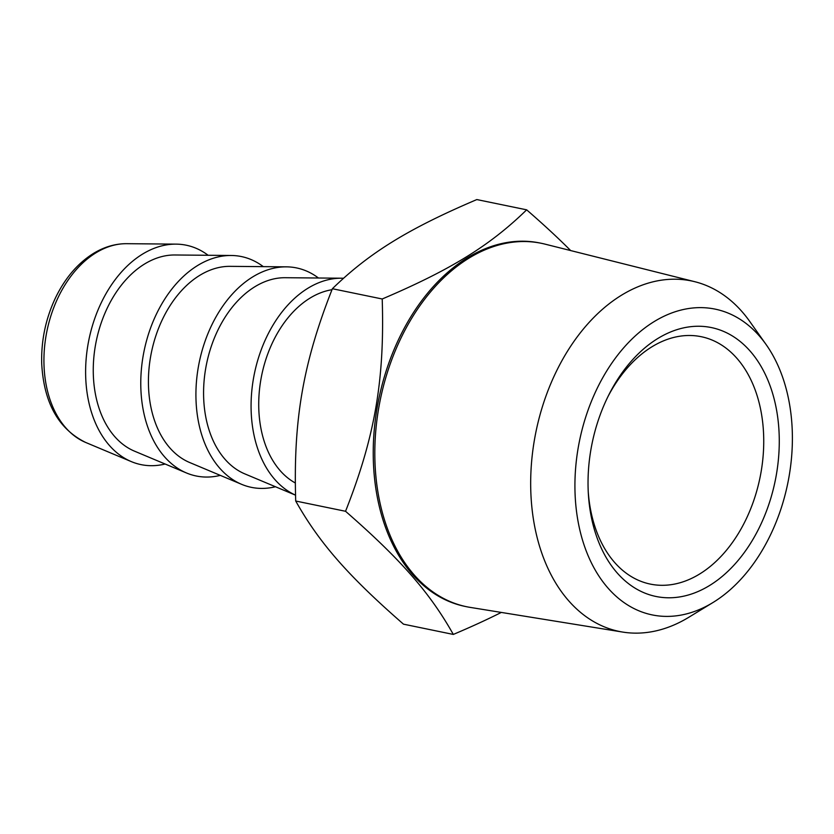 <?xml version="1.0" encoding="UTF-8"?>
<svg xmlns="http://www.w3.org/2000/svg" width="834" height="834" viewBox="0 0 834 834"><rect width="100%" height="100%" fill="white"/><g stroke="black" fill="none" stroke-linecap="round" stroke-linejoin="round"><path stroke-width="1.25" d="M710.214 308.288A156.104 106.262 -78.4 0 1 766.071 344.494A156.104 106.262 -78.4 0 1 712.924 602.555A156.104 106.262 -78.4 0 1 574.928 487.744A156.104 106.262 -78.4 0 1 710.214 308.288M776.391 474.525A137.276 93.45 -78.4 0 1 675.915 597.425A137.276 93.45 -78.4 0 1 588.377 494.176A137.276 93.45 -78.4 0 1 608.841 394.836A137.276 93.45 -78.4 0 1 726.07 332.526A137.276 93.45 -78.4 0 1 776.391 474.525M766.071 344.494L749.756 321.465A178.935 121.806 101.6 0 0 694.837 281.715A178.935 121.806 101.6 0 0 685.736 279.963A178.935 121.806 101.6 0 0 534.709 438.298A178.935 121.806 101.6 0 0 622.675 632.068A178.935 121.806 101.6 0 0 688.832 617.254L712.924 602.555M694.837 281.715L545.019 244.133A185.523 126.288 101.6 0 0 541.443 243.32A185.523 126.288 101.6 0 0 535.574 242.319A185.523 126.288 101.6 0 0 379.48 403.833A185.523 126.288 101.6 0 0 466.592 606.725A185.523 126.288 101.6 0 0 470.199 607.392L622.675 632.068M466.592 606.725L465.007 606.401A185.523 126.288 -78.4 0 1 378.751 399.215A185.523 126.288 -78.4 0 1 539.859 242.996L541.443 243.32M501.297 612.427C487.139 619.558 471.147 626.897 453.321 634.434C429.885 592.734 400.852 559.551 345.547 511.284C374.873 437.026 384.755 379.814 382.212 298.989C450.913 269.705 489.839 245.676 526.661 209.834C543.57 224.513 558.238 238.097 570.664 250.565M345.547 511.284L295.716 501.026C319.141 542.715 348.185 575.908 403.489 624.166L453.321 634.434M526.661 209.834L476.829 199.566C408.128 228.85 369.212 252.879 332.38 288.72C303.055 362.988 293.172 420.19 295.716 501.026M295.299 482.98A101.029 68.774 -78.4 0 1 261.282 377.375A101.029 68.774 -78.4 0 1 331.995 289.711M295.528 495.146A112.017 76.248 -78.4 0 1 254.61 372.631A112.017 76.248 -78.4 0 1 341.575 278.212A112.017 76.248 -78.4 0 1 343.493 278.264M295.528 495.167L244.789 473.868A101.029 68.774 -78.4 0 1 206.582 363.76A101.029 68.774 -78.4 0 1 285.197 277.712L341.575 278.212M275.46 486.743A112.017 76.248 -78.4 0 1 241.631 484.335A112.017 76.248 -78.4 0 1 199.253 362.248A112.017 76.248 -78.4 0 1 286.427 266.849A112.017 76.248 -78.4 0 1 318.452 278.003M241.631 484.335L189.641 462.505A101.029 68.774 -78.4 0 1 151.423 352.396A101.029 68.774 -78.4 0 1 230.048 266.348L286.427 266.849M220.312 475.38A112.017 76.248 -78.4 0 1 186.472 472.972A112.017 76.248 -78.4 0 1 144.105 350.885A112.017 76.248 -78.4 0 1 231.268 255.485A112.017 76.248 -78.4 0 1 263.304 266.64M186.472 472.972L134.482 451.152A101.029 68.774 -78.4 0 1 96.264 341.033A101.029 68.774 -78.4 0 1 174.89 254.985L231.268 255.485M165.153 464.017A112.017 76.248 -78.4 0 1 131.313 461.609A112.017 76.248 -78.4 0 1 88.946 339.532A112.017 76.248 -78.4 0 1 176.11 244.133A112.017 76.248 -78.4 0 1 208.146 255.287M607.882 396.755A126.288 85.965 -78.4 0 1 701.258 336.707A126.288 85.965 -78.4 0 1 761.088 471.898A126.288 85.965 -78.4 0 1 650.301 584.092A126.288 85.965 -78.4 0 1 588.262 492.029M382.212 298.989L332.38 288.72M131.313 461.609L85.704 442.468A102.384 69.691 -78.4 0 1 46.975 330.879A102.384 69.691 -78.4 0 1 126.653 243.684L176.11 244.133M85.704 442.468C58.474 429.051 43.806 402.728 41.7 363.499C41.116 340.595 45.672 318.776 55.388 298.061C64.916 278.295 77.552 263.45 93.293 253.536C104.041 246.947 115.165 243.664 126.653 243.684"/></g></svg>
